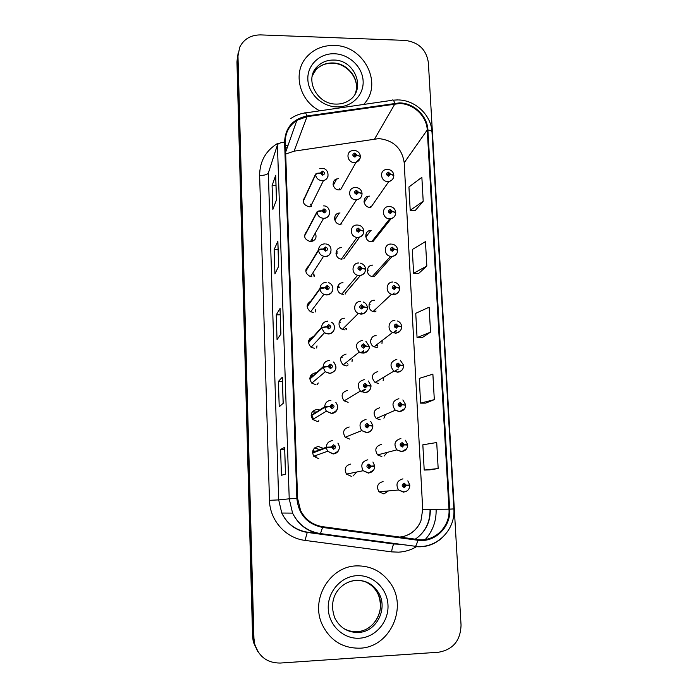 <?xml version="1.0" encoding="UTF-8"?>
<svg xmlns="http://www.w3.org/2000/svg" width="698" height="698" viewBox="0 0 698 698"><rect width="100%" height="100%" fill="white"/><g stroke="black" fill="none" stroke-linecap="round" stroke-linejoin="round"><path stroke-width="1.05" d="M322.651 448.107L318.349 446.484C313.001 447.854 311.465 451.109 313.734 456.248L318.812 458.734M314.606 447.959L318.977 449.547M319.632 409.97L316.936 409.403C311.378 410.921 309.956 414.263 312.687 419.446L317.398 421.522M312.311 411.829L316.046 412.248M313.463 336.549C307.87 338.949 307.076 342.517 311.081 347.264L314.615 348.346M308.638 340.799L310.052 340.423M310.959 300.96C306.056 304.293 305.942 307.905 310.645 311.797L313.254 312.364M307.146 305.785L307.617 305.593M308.778 265.851C304.45 270.021 305.009 273.607 310.479 276.617L311.901 276.783M306.841 231.134C303.054 236.116 304.267 239.606 310.497 241.595L310.566 241.595C315.479 240.644 317.075 237.809 315.33 233.097M316.36 372.784L315.548 372.749C309.711 374.46 308.455 377.923 311.779 383.123L316.002 384.729M310.34 376.135L312.87 375.873M305.078 196.775C301.885 201.739 303.272 205.081 309.24 206.791L310.497 206.669L323.471 180.538L322.11 180.669C318.401 180.285 316.229 178.295 315.583 174.709C316.22 173.889 317.826 173.392 320.417 173.244L322.598 175.233C325.251 173.907 325.198 172.537 322.441 171.132L320.408 173.06L321.673 173.139L322.485 172.362L322.764 173.977L320.417 173.244M350.789 464.065C345.344 465.566 343.905 468.908 346.461 474.099L351.312 476.315M349.201 426.984C343.564 428.616 342.238 432.045 345.222 437.253L349.715 439.103M344.542 318.218C338.6 317.983 336.837 326.987 342.386 329.343L345.048 329.936M343.023 282.751C336.567 282.472 335.476 292.549 341.811 294.102L343.521 294.347M341.523 247.685C334.455 247.362 334.307 258.653 341.392 259.115L342.011 259.15M340.039 212.995L339.176 213.047C332.37 213.71 333.653 224.582 340.528 224.328L356.573 199.759L356.032 199.776C348.599 200.021 347.176 188.259 354.54 187.579L355.5 187.483M347.63 390.322C341.758 392.136 340.589 395.653 344.114 400.861L348.145 402.31M346.077 354.069C339.926 356.137 338.958 359.749 343.154 364.906L346.583 365.918M338.574 178.679L336.689 178.967C330.791 180.608 332.833 190.109 339.054 189.891L340.598 189.699L356.015 162.364L354.34 162.564C347.613 162.765 345.379 152.496 351.757 150.751L353.842 150.367M383.062 481.559C377.557 483.164 376.196 486.585 378.988 491.793L383.647 493.809M381.3 444.478C375.62 446.214 374.372 449.687 377.557 454.913L381.876 456.597M379.555 407.807C373.666 409.709 372.566 413.26 376.239 418.46L380.122 419.795M376.117 335.686C370.245 335.476 368.518 344.428 373.988 346.801L376.676 347.412M377.827 371.545C371.702 373.674 370.778 377.304 375.044 382.434L378.386 383.403M371.109 230.445L370.847 230.453C363.693 230.453 364.452 241.988 371.606 241.787L371.65 241.787M372.767 265.144C365.988 264.847 365.534 275.666 372.304 276.53L373.308 276.609M374.433 300.227C368.143 299.957 366.956 309.799 373.081 311.517L374.983 311.814M369.478 196.121L368.291 196.234C361.852 197.22 363.44 207.576 370.01 207.341L370.9 207.28L388.838 181.497L387.879 181.559C380.776 181.777 379.023 170.591 385.985 169.553L387.311 169.378M287.236 147.671L285.482 147.967M352.987 476.01L356.774 472.005M352.01 361.695L352.193 359.627M384.109 493.774L388.42 490.93M384.188 456.021L387.233 452.383M383.9 418.215L385.689 414.394M381.972 343.416L382.181 341.209M383.15 380.611L383.926 377.112M370.446 206.713L370.638 207.315M339.725 188.678L340.258 189.786M341.47 222.837L341.907 224.171M310.95 205.753L311.221 206.46M317.974 383.132L317.45 384.519M311.936 239.144L312.695 241.203M313.603 274.166L314.083 276.356M315.243 309.79L315.365 311.954M316.761 346.095L316.508 348.005M318.593 420.842L318.148 421.452M334.124 45.457C322.781 45.265 313.55 49.2 306.422 57.253C292.479 72.793 299.32 100.748 319.78 110.825C299.32 100.748 292.479 72.793 306.422 57.253C313.55 49.2 322.781 45.265 334.124 45.457C364.042 45.3 383.647 84.214 363.606 104.456C383.647 84.214 364.042 45.3 334.124 45.457M356.512 565.895C329.927 566.261 310.226 599.076 322.136 624.413C330.058 640.52 342.692 648.442 360.046 648.18C390.138 647.325 408.182 607.094 390.138 582.865C381.736 571.269 370.525 565.616 356.512 565.895C329.927 566.261 310.226 599.076 322.136 624.413C330.058 640.52 342.692 648.442 360.046 648.18C390.138 647.325 408.182 607.094 390.138 582.865C381.736 571.269 370.525 565.616 356.512 565.895M399.91 537.094L404.936 536.047C412.544 533.394 417.884 528.255 420.973 520.612L422.709 509.444L404.212 162.747C402.004 148.369 393.559 140.315 378.857 138.597L294.085 151.169L285.691 154.075M399.518 103.531C413.591 103.636 426.74 116.173 427.246 129.959L448.98 509.174C450.446 526.545 434.531 542.224 417.77 539.502L322.677 526.685C312.704 525.044 305.34 519.644 300.585 510.508L297.592 498.416L285.281 142.174C285.255 132.786 289.12 125.509 296.868 120.344L307.024 116.653L399.518 103.531M399.483 102.885L306.876 115.999C292.654 119.122 285.229 127.847 284.592 142.156L296.868 498.442C298.596 514.47 307.172 524.128 322.581 527.426L417.683 540.235C434.863 543.018 451.178 526.946 449.669 509.147L427.9 129.976C427.377 115.842 413.905 102.999 399.483 102.885M237.538 56.459L236.945 61.93L252.58 636.506L253.252 637.396L254.002 643.033L258.365 652.307L254.002 643.033L253.252 637.396L237.451 58.981L253.252 637.396L253.932 638.304L254.691 643.975C258.731 656.652 267.238 663.013 280.195 663.056L438.553 652.229C453.037 649.655 460.532 640.598 461.046 625.068L428.363 62.532C426.295 49.558 418.573 42.185 405.172 40.405L260.616 34.9C250.818 34.935 243.846 39.044 239.693 47.228L237.974 55.988L253.932 638.304M238.062 53.467L237.451 58.981L238.062 53.467M429.366 469.902L438.17 468.541L436.712 442.523L422.84 444.801L424.201 470.059L429.453 469.894M425.719 403.104L434.313 399.631L432.882 374.163L419.262 378.395L420.589 403.139L425.806 403.104M415.197 210.587L423.197 201.277L421.862 177.327L408.941 186.968L410.197 210.281L415.275 210.595M418.634 273.485L426.827 266.043L425.457 241.604L412.317 249.509L413.591 273.284L418.713 273.494M422.142 337.649L430.535 332.143L429.13 307.199L415.755 313.306L417.055 337.562L422.22 337.649M285.526 474.09L281.425 475.312L280.596 449.451L284.644 447.366L285.526 474.09M278.694 266.2L274.933 273.904L274.148 249.587L277.865 241.133L278.694 266.2M276.513 199.785L272.857 209.47L272.089 185.642L275.701 175.233L276.513 199.785M283.196 403.304L279.217 406.786L278.406 381.448L282.341 377.156L283.196 403.304M280.919 334.028L277.054 339.664L276.251 314.842L280.081 308.42L280.919 334.028M276.251 314.842L280.238 314.807M278.406 381.448L282.428 381.37M272.089 185.642L275.998 185.685M274.148 249.587L278.101 249.596M280.596 449.451L284.662 449.32M285.473 474.099L284.644 447.366M430.535 332.143L417.055 337.562M426.827 266.043L413.591 273.284M423.197 201.277L410.197 210.281M434.313 399.631L420.589 403.139M438.17 468.541L424.201 470.059M252.58 636.506L253.33 642.099L257.649 651.304M393.733 175.268L390.531 174.107L388.376 172.136C385.802 173.444 385.872 174.797 388.585 176.193L390.54 174.282L389.31 174.212L388.524 174.971L388.289 173.366L390.531 174.107M388.821 174.919L389.31 174.212M390.54 174.282L393.829 175.538C393.637 178.688 391.971 180.677 388.838 181.497C391.098 181.096 392.625 179.84 393.428 177.754M388.751 174.945L389.301 174.142M360.264 156.317L356.914 155.035L354.75 153.063C352.141 154.363 352.202 155.715 354.933 157.12L356.922 155.218L355.675 155.139L354.881 155.898L354.549 154.31L356.914 155.035M355.317 155.785L355.675 155.139M356.922 155.218L360.343 156.596C360.194 159.441 358.746 161.369 356.015 162.364L360.055 158.446M355.256 155.811L355.666 155.069M321.918 173.723L322.467 173.994M303.22 201.303L315.583 174.709M320.408 173.06C317.817 172.999 316.194 173.374 315.557 174.177L303.202 200.806M395.626 212.419L392.433 211.381L390.269 209.409C387.678 210.752 387.748 212.113 390.479 213.509L392.451 211.564L391.203 211.503L390.418 212.279L390.313 210.639L391.203 211.424L392.433 211.381M390.618 212.253L391.203 211.503M392.451 211.564L395.749 212.689C395.434 216.284 393.445 218.317 389.763 218.788L389.711 218.788C381.972 218.971 381.125 206.495 388.856 206.529L389.152 206.512M372.933 241.648L391.15 218.64M390.548 212.271L391.203 211.424M389.693 211.887L390.138 212.227M397.537 250.006L394.361 249.107L392.189 247.118C389.58 248.497 389.65 249.884 392.398 251.271L394.37 249.291L393.122 249.23L392.206 250.015L392.25 248.366L393.122 249.16L394.361 249.107M392.424 250.024L393.122 249.23M397.162 252.781C396.115 255.11 394.283 256.341 391.674 256.454L391.744 256.358M394.37 249.291L397.686 250.277C397.45 253.81 395.452 255.852 391.709 256.41L390.583 256.358C383.254 255.398 383.708 243.698 391.046 244.047M374.32 276.513L392.189 256.436M392.346 250.024L393.122 249.16M391.508 249.439L392.136 249.997M375.576 311.264L373.674 310.968M399.448 288.047L396.316 287.279L394.126 285.281C391.499 286.695 391.569 288.1 394.335 289.487L396.324 287.463L394.012 288.187L394.187 286.546L395.059 287.34L396.316 287.279M394.222 288.222L395.068 287.419M392.529 294.486L394.169 292.959M396.324 287.463L399.649 288.318L399.457 289.879C398.567 292.619 396.639 294.155 393.672 294.486L391.543 294.242C384.895 292.357 386.151 281.704 392.965 282.018M393.053 294.547L394.021 293.649M394.143 288.213L395.059 287.34M393.402 287.463L394.108 288.213M401.35 326.542L398.288 325.914L396.08 323.907C393.445 325.355 393.524 326.769 396.298 328.156L398.296 326.106L395.862 326.804L396.15 325.181L397.031 325.983L398.288 325.914M396.071 326.865L397.031 326.062M393.253 332.745L396.272 330.433M398.296 326.106L401.638 326.812C401.908 327.327 401.437 331.96 395.661 333.033L392.642 332.475C386.701 329.892 388.55 320.181 394.911 320.434M393.759 332.911L396.211 331.035M395.347 325.949L396.063 326.743L397.031 325.983M375.864 345.362L377.33 345.37M304.511 236.09L317.058 212.332C317.695 211.59 319.318 211.136 321.926 210.971L324.125 212.977C326.786 211.616 326.734 210.229 323.959 208.824L321.918 210.787L323.191 210.857L324.003 210.072C325.111 210.622 325.137 211.171 324.09 211.73L323.191 210.927L321.926 210.971M323.977 210.072L323.314 211.285L324.108 211.73M321.918 210.787C319.309 210.735 317.677 211.066 317.032 211.791L304.494 235.584M305.82 271.252L318.55 250.399C319.195 249.744 320.836 249.326 323.453 249.16L325.661 251.167C328.339 249.771 328.287 248.375 325.495 246.97L323.444 248.977L324.727 249.029L325.713 248.244L325.608 249.91L324.727 249.107L323.453 249.16M324.867 249.299L325.713 249.901M323.444 248.977C320.818 248.924 319.178 249.212 318.524 249.849C318.899 246.185 320.94 244.195 324.649 243.864M305.794 270.745L318.524 249.849M307.137 306.806L320.059 288.92L324.998 287.803L327.222 289.827C329.918 288.396 329.857 286.983 327.048 285.578L324.989 287.62L327.449 286.922L327.17 288.553L326.28 287.742L324.998 287.803M326.42 287.768L327.301 288.544M324.989 287.62C322.345 287.576 320.696 287.82 320.033 288.37C320.408 284.662 322.459 282.629 326.193 282.271M307.12 306.291L320.033 288.37M308.464 342.762L321.586 327.92L326.559 326.926L328.802 328.959C331.506 327.493 331.445 326.053 328.627 324.657L326.551 326.734L329.159 326.088L328.749 327.667L327.851 326.847L326.559 326.926M327.981 326.708L328.871 327.65M326.551 326.734L321.569 327.353C321.935 323.602 324.003 321.525 327.755 321.141M308.446 342.238L321.569 327.353M361.965 193.451L358.624 192.308L356.442 190.318C353.825 191.653 353.886 193.023 356.634 194.419L358.632 192.482L357.376 192.421L356.573 193.189L356.399 191.557L358.624 192.308M356.948 193.11L357.376 192.421M358.632 192.482L362.07 193.73C361.782 197.115 359.95 199.122 356.573 199.759C359.173 199.445 360.892 198.092 361.739 195.693M356.879 193.137L357.376 192.343M355.884 192.849L356.399 193.172M363.71 230.986L360.351 230.017L358.161 228.028C355.526 229.389 355.587 230.776 358.353 232.172L360.36 230.2L359.095 230.139L358.231 230.925L358.222 229.267L359.095 230.07L360.351 230.017M358.571 230.881L359.095 230.139M360.36 230.2L363.815 231.3C363.475 234.921 361.451 236.962 357.76 237.416L357.062 237.399C349.393 236.866 349.524 224.66 357.175 225.035M343.756 258.879L359.627 237.154M358.502 230.907L359.095 230.07M358.283 229.276L357.489 230.392L358.222 230.925M365.473 268.974L362.105 268.18L359.898 266.182C357.254 267.578 357.315 268.983 360.089 270.379L362.114 268.364L359.81 269.088L359.959 267.439L360.84 268.241L362.105 268.18M360.185 269.105L360.84 268.311M362.114 268.364L365.578 269.323C365.237 272.953 363.222 275.012 359.522 275.483L357.62 275.274C350.745 273.572 351.905 262.657 358.903 262.989M345.17 294.094L345.231 293.308L360.43 275.466M360.116 269.114L360.84 268.241M359.173 268.425L360.011 269.123M367.139 307.539L363.876 306.806L361.66 304.799C358.999 306.23 359.06 307.652 361.852 309.048L363.885 306.998L362.611 306.954L361.8 307.774L362.611 306.954M361.8 307.774L361.721 306.073L362.602 306.876L363.876 306.806M360.482 314.074L361.651 312.922M363.885 306.998L367.366 307.809C367.628 308.211 367.218 312.94 361.302 314.013L358.336 313.463C352.316 310.889 354.2 301.135 360.648 301.405M361.014 314.109L361.459 313.672M360.91 306.902L361.782 307.705L362.602 306.876M378.997 380.951L377.697 380.846M403.226 365.516L400.286 365.019L398.069 362.995C395.417 364.478 395.487 365.918 398.288 367.305L400.294 365.202L397.747 365.883L398.13 364.286L399.02 365.098L400.286 365.019M398.017 365.988L399.02 365.176M400.294 365.202L403.645 365.769C403.357 369.399 401.367 371.484 397.677 372.043L393.899 371.135C389.257 365.551 390.252 361.616 396.874 359.322M394.344 371.397L398.288 369.041M397.354 364.914L398.043 365.7L399.02 365.098M378.429 380.41L379.005 380.393M405.006 404.971L402.31 404.596L400.076 402.572C397.415 404.09 397.485 405.538 400.294 406.925L402.318 404.788L399.675 405.433L400.137 403.872L401.036 404.683L402.31 404.596M399.963 405.582L401.036 404.761M402.318 404.788L405.678 405.206C405.39 408.854 403.4 410.965 399.71 411.541L395.312 410.25C391.308 404.596 392.494 400.739 398.872 398.68M399.413 404.351L400.041 405.128L401.036 404.683M406.445 444.923L407.711 444.556L404.351 444.661L402.109 442.619C399.431 444.181 399.5 445.647 402.327 447.034L404.36 444.853L401.647 445.472L402.17 443.945L403.069 444.757L404.351 444.661M401.908 445.638L403.078 444.835M404.36 444.853L407.737 445.115C407.449 448.797 405.459 450.934 401.769 451.527L396.865 449.861C393.393 444.181 394.728 440.403 400.888 438.519M401.524 444.286L402.065 445.036L403.069 444.757M405.617 485.407L409.796 484.953L406.428 485.215L404.168 483.164C401.472 484.761 401.551 486.253 404.395 487.632L406.437 485.415L405.145 485.407L404.325 486.288L403.653 486.009L404.229 484.508L405.137 485.328L406.428 485.215M403.845 486.166L405.145 485.407M403.453 485.642L404.116 485.572M403.523 485.825L404.09 485.764M403.435 485.564L405.137 485.328M406.437 485.415L409.822 485.52C409.534 489.228 407.545 491.392 403.854 492.011L398.532 489.996C395.496 484.316 396.961 480.599 402.921 478.845M403.688 484.744L404.116 485.442M368.849 346.496L365.665 345.903L363.44 343.878C360.761 345.353 360.831 346.784 363.641 348.18L365.673 346.095L363.1 346.758L363.501 345.17L364.391 345.981L365.665 345.903M363.545 346.889L364.391 346.06M360.849 352.804L363.606 350.632M365.673 346.095L369.172 346.758C369.739 349.314 367.724 351.399 363.108 353.014L359.278 352.036C354.706 346.435 355.753 342.517 362.41 340.284M361.363 352.961L363.553 351.242M362.698 345.85L363.553 346.662L364.391 345.981M370.516 385.942L367.488 385.479L365.246 383.438C362.55 384.956 362.62 386.404 365.447 387.8L367.497 385.671L364.81 386.291L365.307 384.746L366.197 385.566L367.488 385.479M365.29 386.491L366.206 385.636M361.067 391.569L365.194 389.109M367.497 385.671L371.004 386.177C370.682 389.842 368.657 391.953 364.932 392.503L360.412 391.072C356.573 385.409 357.838 381.597 364.199 379.633M361.529 391.848L365.455 389.519M364.548 385.27L365.351 386.081L366.197 385.566M372.025 425.867L372.828 425.518L369.321 425.536L367.069 423.494C364.356 425.038 364.426 426.504 367.27 427.9L369.329 425.728L366.572 426.321L367.131 424.812L368.029 425.632L369.321 425.536M367.017 426.557L368.038 425.71M369.329 425.728L372.854 426.077C372.531 429.776 370.507 431.914 366.782 432.481L361.721 430.622C358.467 424.96 359.898 421.234 366.014 419.472M366.45 425.187L367.165 425.989L368.029 425.632M372.828 466.316L374.704 465.906L371.188 466.09L368.919 464.03C366.188 465.618 366.258 467.11 369.12 468.498L371.196 466.29L369.888 466.273L369.059 467.163L368.361 466.849L368.98 465.374L369.888 466.194L371.188 466.09M368.745 467.11L369.888 466.273M368.343 466.822L368.98 466.683M370.839 466.281L370.359 466.281M371.196 466.29L374.73 466.473C374.407 470.208 372.383 472.372 368.657 472.956L363.169 470.714C360.377 465.06 361.939 461.422 367.837 459.79M368.413 465.618L369.006 466.386L369.888 466.194M369.006 466.386L369.582 466.343M309.816 379.119L323.13 367.392L328.147 366.52L330.39 368.561C333.121 367.061 333.059 365.612 330.215 364.208L328.139 366.328L330.861 365.735L330.337 367.253L329.439 366.441L328.147 366.52M329.569 366.118L330.424 367.253M328.139 366.328L323.113 366.816C323.479 363.012 325.556 360.901 329.343 360.482M309.799 378.595L323.113 366.816M311.177 415.886L324.701 407.344L329.744 406.602L332.012 408.662C334.752 407.117 334.691 405.651 331.829 404.255L329.735 406.411L331.044 406.437L331.882 405.573L332.553 405.861L331.96 407.335L331.053 406.515L329.744 406.602M331.166 406.018L331.96 407.335M329.735 406.411L324.675 406.768C325.05 402.912 327.135 400.765 330.939 400.312M311.16 415.354L324.675 406.768M312.556 453.072L326.289 447.793L331.367 447.191L333.644 449.259C336.401 447.68 336.34 446.188 333.469 444.792L331.358 446.999L332.676 447.017L333.522 446.127L334.246 446.476L333.592 447.915L332.684 447.086L331.367 447.191M332.911 446.406L333.513 446.746L333.461 447.907M329.517 447.348L330.459 447.261M331.358 446.999L326.263 447.217C326.638 443.309 328.732 441.11 332.562 440.63M312.538 452.531L326.263 447.217M427.246 129.959L404.212 162.747M436.11 509.304C436.451 520.865 432.856 530.908 425.335 539.449M416.933 546.429C411.296 549.884 405.189 551.795 398.61 552.162L391.613 551.874L305.026 540.4C285.683 538.167 269.76 520.211 269.48 500.326L259.63 175.477C259.708 161.508 265.641 150.855 277.42 143.526M415.266 539.17C425.492 532.059 430.5 522.121 430.308 509.365M305.488 112.91L391.84 100.346C392.765 99.343 393.751 100.285 394.806 103.156M296.868 498.442L289.225 498.826L277.438 144.914C278.144 143.491 280.526 142.567 284.592 142.156M322.581 527.426L320.356 533.918C307.661 531.806 298.404 524.879 292.575 513.117L289.225 498.826L278.703 499.899L281.765 513.039C287.114 523.849 295.629 530.218 307.321 532.155L305.026 540.4M290.734 118.564C294.879 115.694 299.486 113.853 304.555 113.041C305.174 112.064 305.951 113.05 306.876 115.999M417.683 540.235C417.072 543.384 416.322 545.4 415.45 546.29L307.321 532.155M442.331 537.617C434.479 544.737 425.318 547.712 414.83 546.551M449.669 509.147L453.866 508.903L432.001 132.192C431.87 131.128 430.5 130.386 427.9 129.976M237.974 55.988L236.945 61.93M277.438 144.914L268.337 173.069L278.703 499.899L269.48 500.326M268.337 173.069C267.36 174.596 264.455 175.399 259.63 175.477M394.431 543.803L393.942 544.004C392.939 545.164 392.163 547.782 391.613 551.874M448.98 509.174L422.709 509.444M394.955 103.793L374.669 138.867M307.024 116.653L294.085 151.169M364.042 201.452L364.862 201.408M333.086 184.508L333.792 184.394M311.526 206.346L310.505 204.217M327.99 176.254C327.345 178.531 325.835 179.962 323.471 180.538C330.573 179.159 328.81 168.009 322.022 168.358M355.186 93.785C360.892 80.279 348.302 62.977 332.789 62.951C326.141 62.846 320.609 65.036 316.185 69.538L312.434 75.227M336.296 104.089C341.2 104.133 345.536 102.868 349.323 100.276C366.424 89.292 355.029 59.81 333.906 60.054C327.222 59.941 321.656 62.148 317.206 66.668L312.207 76.213M336.768 106.907C351.635 107.396 363.92 95.216 363.126 81.073C362.559 66.929 349.192 54.191 334.482 53.763C319.754 53.127 307.19 65.071 307.844 79.371C308.272 93.663 321.909 106.637 336.768 106.907M343.591 628.401C347.779 630.809 352.263 631.873 357.053 631.603C375.533 631.14 387.12 606.763 376.51 591.354C373.491 586.678 369.451 583.362 364.382 581.417M356.224 580.439C349.855 580.884 344.367 583.449 339.752 588.144M368.989 627.519C373.814 624.099 377.182 619.554 379.093 613.891C380.934 609.747 381.274 598.395 376.51 591.354L378.028 591.913C372.976 584.139 365.804 580.265 356.495 580.291C341.2 581.294 326.83 596.877 334.927 618.254C340.039 627.886 347.883 632.624 358.449 632.449C377.051 631.978 388.716 607.426 378.028 591.913C372.758 584.121 365.525 580.3 356.355 580.439M359.618 638.199C375.69 637.265 388.899 621.63 387.983 605.018C387.303 588.388 372.819 574.69 356.931 575.667C341.025 576.391 327.493 591.747 328.243 608.577C328.758 625.425 343.556 639.385 359.618 638.199M365.708 235.052L367.366 235.069M366.59 236.107L365.665 236.221M395.286 215.036C394.274 217.427 392.433 218.675 389.763 218.788L371.606 241.787M368.448 270.126L367.288 270.248M391.674 256.454L390.583 256.358L372.304 276.53M374.39 311.125L374.215 310.689M370.053 304.52L369.033 304.625M399.047 291.005C397.956 293.256 396.141 294.451 393.602 294.573L391.543 294.242L373.081 311.517M375.829 311.744L375.969 310.907M371.685 339.289L370.935 339.35M400.931 329.709C399.806 331.873 398.008 333.016 395.548 333.147L392.642 332.475L373.988 346.801M377.225 347.377L377.417 346.854M312.957 241.089L312.163 238.751M329.508 213.92C328.601 216.694 326.638 218.16 323.628 218.317L323.549 218.317C319.859 217.916 317.695 215.918 317.058 212.332M314.309 276.26L313.83 273.817M331.035 252.048C330.084 254.796 328.13 256.245 325.155 256.41L323.61 256.227C320.67 255.328 318.977 253.383 318.55 250.399M305.977 269.384L306.736 269.201M315.566 311.875L315.47 309.493M332.58 290.665C331.585 293.361 329.622 294.792 326.708 294.975L323.872 294.347C321.63 293.195 320.356 291.389 320.059 288.92M307.617 303.988L308.926 303.778M309.912 340.58L308.743 340.441M316.674 347.944L316.997 345.85M334.124 329.779C333.077 332.405 331.131 333.819 328.278 333.993L324.43 332.815L321.586 327.92M309.502 338.94L310.68 338.827M334.517 218.116L336.218 217.959M335.546 219.067L334.578 219.294M337.823 253.034L335.965 253.348M336.078 252.057L337.509 251.908M363.44 233.402C362.454 235.959 360.552 237.303 357.742 237.433L357.062 237.399L341.392 259.115M339.28 287.419L337.466 287.724M337.797 286.337L338.949 286.232M365.15 271.574C364.12 274.078 362.227 275.405 359.47 275.544L357.62 275.274L341.811 294.102M345.746 328.837L345.58 328.357M340.746 322.179L339.115 322.441M339.717 320.975L340.415 320.932M366.86 310.244C365.787 312.669 363.911 313.96 361.224 314.109L358.336 313.463L342.386 329.343M346.487 329.735L346.723 328.296M402.816 368.91C401.647 370.97 399.884 372.06 397.528 372.182L393.899 371.135L375.044 382.434M404.683 408.635L399.526 411.698L395.312 410.25L376.239 418.46M406.533 448.893L401.551 451.693L396.865 449.861L377.557 454.913M403.601 492.186L398.532 489.996L378.988 491.793M347.368 363.876L347.229 363.388M342.229 357.315L340.921 357.489M368.579 349.401C367.462 351.74 365.604 352.987 362.995 353.144L359.278 352.036L343.154 364.906M347.656 365.796L348.04 364.784M343.73 392.843L342.936 392.913M370.298 389.083C369.129 391.308 367.296 392.494 364.792 392.651L360.412 391.072L344.114 400.861M371.99 429.287C370.786 431.373 368.998 432.49 366.607 432.647L361.721 430.622L345.222 437.253M373.657 470.051L368.448 473.131L363.169 470.714L346.461 474.099M317.607 384.467L318.209 382.94M313.097 375.672L310.409 375.995M311.779 383.123L325.277 371.746L329.971 373.36C336.453 371.223 337.666 367.436 333.627 361.992C337.596 367.645 336.34 371.484 329.866 373.5L325.277 371.746L323.13 367.392M318.297 421.435L318.829 420.702M316.281 412.099L312.399 411.715M337.204 409.56C336.061 411.986 334.15 413.303 331.471 413.486L326.341 411.218L324.701 407.344M314.301 420.362L312.338 416.671M315.121 451.048L316.037 451.178M319.213 449.451L314.711 447.872M338.722 450.262C337.527 452.548 335.651 453.787 333.094 453.97L327.571 451.257L326.289 447.793M316.028 456.684L315.854 455.48M314.423 451.798L313.079 450.036M335.293 219.486L339.176 213.047M333.251 185.406L336.689 178.967M366.293 236.5L370.847 230.453M364.147 202.481L368.291 196.234M430.038 509.365C430.282 521.973 425.396 531.911 415.397 539.179M400.39 544.283L393.942 544.004L306.998 532.382C295.367 530.288 286.957 523.84 281.765 513.039L292.575 513.117C298.517 524.826 307.914 531.658 320.775 533.63L415.45 546.29C436.259 549.221 455.672 530.035 453.866 508.903M397.581 99.919L393.131 100.163M398.619 99.945C415.781 100.346 431.347 115.414 432.001 132.192M404.936 536.047C412.535 533.534 417.875 528.395 420.973 520.612M254.691 643.975L253.33 642.099M285.412 145.952L288.213 144.905M296.868 120.344L285.63 152.225M280.875 334.098L280.038 308.577M278.642 266.296L277.821 241.334M276.46 199.898L275.658 175.477M283.152 403.348L282.289 377.252M387.818 169.387C391.255 169.867 393.253 171.743 393.803 175.015M387.669 174.273L388.289 173.366M354.27 150.367C357.132 150.751 359.042 152.155 359.994 154.572L360.316 156.073M354.034 155.253L354.549 154.31M321.752 173.47L322.267 172.389M321.647 168.358L319.815 168.646M355.736 92.127C359.81 79.101 347.29 63.37 332.649 63.23C326.027 63.073 320.539 65.176 316.185 69.538L317.206 66.668C304.145 78.7 316.595 104.272 335.913 104.081M389.676 206.512C393.114 206.957 395.129 208.833 395.722 212.166M389.571 211.607L390.313 210.639M391.787 244.091C395.129 244.605 397.083 246.49 397.659 249.753M391.482 249.369L392.363 248.375M394.702 282.254C397.546 283.091 399.186 284.932 399.622 287.785M393.489 287.489L394.44 286.581M397.528 320.975C399.91 322.005 401.263 323.776 401.612 326.271M395.557 326.018L396.516 325.259M323.514 205.901C331.018 205.421 331.838 218.605 323.628 218.317L310.497 241.595M311.134 276.74L311.142 275.588M325.722 243.951C334.525 245.007 330.896 257.911 325.181 256.367L323.61 256.227L310.479 276.617M325.041 249.317L325.713 248.244M328.601 282.716C333.539 283.85 335.668 293.116 326.76 294.888L323.872 294.347L310.645 311.797M326.76 287.838L327.449 286.922M326.289 287.506L326.716 286.948M308.769 340.371L309.956 340.528M331.236 322.101C336.035 324.195 335.729 333.182 328.357 333.88L324.43 332.815L311.081 347.264M328.47 326.847L329.159 326.088M355.936 187.492C359.409 187.919 361.451 189.821 362.044 193.198M355.753 192.604L356.399 191.557M357.62 225.044C361.119 225.454 363.178 227.365 363.789 230.768M360.369 263.163C363.37 263.94 365.098 265.816 365.551 268.791M359.365 268.451L360.177 267.465M363.178 301.911C365.612 302.932 367 304.721 367.34 307.268M361.259 306.98L362.079 306.143M400.242 360.22L403.619 365.229M397.624 365.019L398.602 364.417M376.309 418.521L376.824 418.215M402.851 399.963L405.651 404.648M399.701 404.5L400.687 404.055M405.364 440.185L407.711 444.556M401.778 444.452L402.79 444.172M407.815 480.87L409.796 484.953M403.88 484.901L404.901 484.787M365.831 341.209L369.146 346.208M363.143 345.981L363.972 345.301M368.317 381.012L370.978 385.619M365.019 385.462L365.874 384.947M370.673 421.287L372.828 425.518M366.904 425.431L367.767 425.065M346.88 474.012L348.154 473.75M372.933 462.015L374.704 465.906M368.797 465.871L369.67 465.679M330.154 366.337L330.861 365.735M335.825 402.336C339.28 407.37 337.867 411.035 331.602 413.329L326.341 411.218L312.687 419.446M331.838 406.297L332.553 405.861M337.884 443.108C340.86 448.029 339.324 451.589 333.251 453.796L327.571 451.257L313.734 456.248M333.513 446.746L334.246 446.476M312.573 451.885L314.938 450.96M315.199 456.797L313.803 456.344"/></g></svg>
